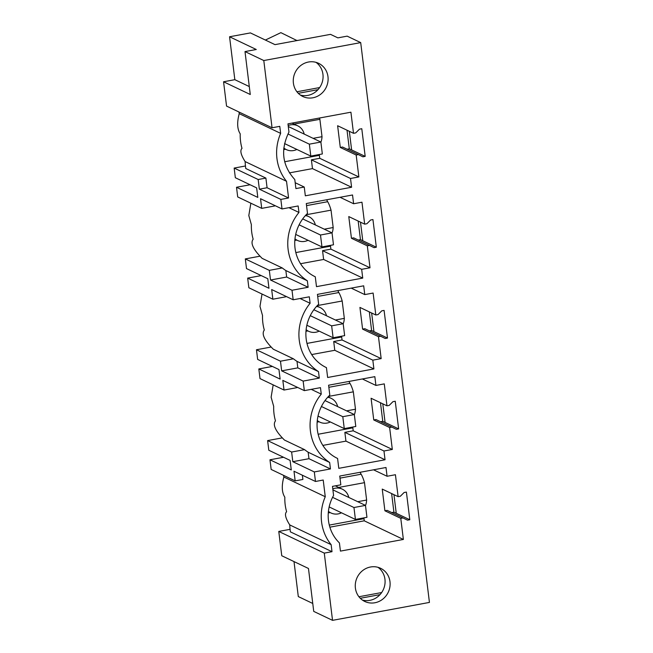 <?xml version="1.0" encoding="UTF-8"?>
<svg xmlns="http://www.w3.org/2000/svg" width="653" height="653" viewBox="0 0 653 653"><rect width="100%" height="100%" fill="white"/><g stroke="black" fill="none" stroke-linecap="round" stroke-linejoin="round"><path stroke-width="0.98" d="M328.435 511.332A13.182 12.35 115.5 0 0 330.965 512.964A13.182 12.35 115.5 0 0 341.486 512.809M348.808 497.447A13.182 12.35 115.5 0 0 342.311 489.162A13.182 12.35 115.5 0 0 332.785 488.885M342.311 489.162L335.724 486.028A13.182 12.35 115.5 0 0 335.324 485.848M338.695 487.44L364.496 482.665L366.627 500.051A18.374 5.322 79.5 0 1 365.492 505.438M360.146 472.282A15.925 4.612 -100.5 0 0 361.142 474.217A18.374 5.322 79.5 0 1 364.496 482.665M357.73 501.692L366.627 500.051M400.779 518.351L403.007 517.943L407.488 520.163L409.798 519.739L406.403 492.076L404.093 492.509L400.346 496.247L398.118 496.655L382.242 489.089L384.903 510.785L400.779 518.351L403.374 539.451L364.26 520.816L363.99 518.67L329.3 525.094M398.118 496.655L395.424 474.723L387.074 476.266L385.996 467.499L339.748 476.053L340.825 484.828L332.475 486.371L333.585 495.415A39.204 36.715 -64.5 0 0 339.413 542.896L340.425 551.108L403.374 539.451M363.901 517.878A15.925 4.612 -100.5 0 0 363.99 518.67M364.26 520.816L329.863 527.175M314.313 471.931L292.813 461.687L308.959 458.7L308.159 452.219L329.659 462.463L330.451 468.944L314.313 471.931L315.481 481.473L323.211 480.037L325.259 496.729A46.551 43.604 -64.5 0 0 331.136 544.651L332.002 551.687L324.28 553.115L332.532 620.35L429.437 602.417L360.701 42.608L347.151 36.144L337.87 37.866L330.508 34.356L274.995 44.633L250.401 32.911L229.562 36.764L234.835 79.682L249.299 86.571M234.835 79.682L223.563 81.772L250.27 94.497L244.997 51.579L263.796 60.541L360.701 42.608M263.796 60.541L272.056 127.776L279.778 126.347L280.643 133.375A46.551 43.604 -64.5 0 0 286.528 181.297L288.577 197.99L280.847 199.418L282.023 208.952L298.16 205.964L298.96 212.454A46.551 43.604 -64.5 0 0 307.351 280.79L308.143 287.271L292.005 290.259L293.173 299.792L309.318 296.805L310.11 303.286A46.551 43.604 -64.5 0 0 318.501 371.622L319.301 378.111L303.155 381.091L304.331 390.633L320.468 387.645L321.268 394.126A46.551 43.604 -64.5 0 0 329.659 462.463M362.872 156.81L365.182 156.385L361.786 128.723L359.476 129.155L355.73 132.894L353.502 133.302L350.914 112.202L287.965 123.85L288.969 132.061C280.284 149.847 282.227 165.674 294.797 179.542L295.907 188.586L304.257 187.044L305.335 195.81L351.592 187.256L350.514 178.481L358.864 176.939L356.171 155.006L358.391 154.59L362.872 156.81M375.924 385.433L384.274 383.882L386.968 405.823L389.188 405.407L392.943 401.668L395.245 401.244L398.64 428.899L396.338 429.323L391.849 427.103L389.629 427.519L392.322 449.452L383.972 450.994L385.05 459.769L338.793 468.332L337.585 458.463A39.204 36.715 -64.5 0 1 337.364 458.357A39.204 36.715 -64.5 0 1 329.806 395.081L328.59 385.213L374.846 376.659L375.924 385.433L362.358 378.969M353.616 203.752L361.966 202.21L364.66 224.142L366.88 223.734L370.635 219.988L372.936 219.563L376.332 247.218L374.03 247.65L369.549 245.43L367.321 245.838L370.014 267.779L361.664 269.322L362.741 278.096L316.493 286.651L315.277 276.79A39.204 36.715 -64.5 0 1 315.056 276.684A39.204 36.715 -64.5 0 1 307.498 213.4L306.281 203.54L352.538 194.978L353.616 203.752L340.05 197.288M325.986 367.419L326.435 367.631L327.643 377.491L373.9 368.929L372.822 360.154L381.164 358.611L378.471 336.679L380.699 336.271L385.18 338.483L387.49 338.058L384.095 310.404L381.785 310.828L378.038 314.575L375.81 314.983L373.116 293.05L364.766 294.593L351.208 288.128M326.435 367.631A39.204 36.715 -64.5 0 1 326.206 367.525A39.204 36.715 -64.5 0 1 318.648 304.241L317.44 294.381L363.688 285.818L364.766 294.593M370.496 567A18.374 17.215 -64.5 0 1 380.593 568.29A18.374 17.215 -64.5 0 1 389.865 587.08A18.374 17.215 -64.5 0 1 374.887 602.76A18.374 17.215 -64.5 0 1 364.79 601.47A18.374 17.215 -64.5 0 1 355.518 582.68A18.374 17.215 -64.5 0 1 370.496 567M312.885 97.787A18.374 17.215 -64.5 0 1 302.78 96.489A18.374 17.215 -64.5 0 1 293.515 77.707A18.374 17.215 -64.5 0 1 308.494 62.019A18.374 17.215 -64.5 0 1 318.591 63.317A18.374 17.215 -64.5 0 1 327.863 82.098A18.374 17.215 -64.5 0 1 312.885 97.787M325.259 496.729L283.859 477.008C281.484 485.775 281.81 492.509 284.839 497.211A46.551 43.604 115.5 0 0 286.618 511.723C284.43 513.821 285.475 518.221 289.744 524.922L331.136 544.651M332.002 551.687L290.381 531.852A24.504 7.093 79.5 0 1 289.744 524.922M393.955 494.672L396.24 513.274L393.914 512.172L391.629 493.57M290.071 529.338L278.774 531.428L281.761 555.752L308.469 568.477L313.734 611.396L332.532 620.35M312.763 603.47L298.299 596.581L294.005 561.588M362.374 600.05A18.374 17.215 115.5 0 0 369.851 600.36A18.374 17.215 115.5 0 0 384.535 586.133A18.374 17.215 115.5 0 0 377.973 567.31M381.662 592.54L358.93 596.744M379.997 594.638L360.293 598.287M384.903 510.785L387.131 510.377L403.007 517.943M391.735 512.572L393.914 512.172M382.805 403.84L385.082 422.434L382.764 421.332L380.479 402.73M371.647 312.999L373.932 331.602L371.606 330.491L369.329 311.889M360.497 222.159L362.782 240.761L360.456 239.651L358.171 221.057M349.339 131.318L351.624 149.921L349.298 148.819L347.021 130.216M319.66 87.559L296.927 91.771M283.859 477.008A24.504 7.093 79.5 0 1 283.549 475.343M324.28 553.115L278.774 531.428M387.074 476.266L373.516 469.809M409.798 519.739L396.24 513.274M273.174 384.878L271.117 397.204L273.689 406.37A46.551 43.604 -64.5 0 0 275.468 420.883C272.489 424.752 275.484 431.143 284.455 440.049L304.584 449.639L291.63 452.031L267.616 440.595L268.807 450.252L290.103 460.398L291.279 469.931L269.975 459.785L283.549 457.271M302.38 475.229L302.894 479.457L295.172 480.886L271.158 469.442L269.975 459.785M295.172 480.886L293.989 471.229L315.481 481.473M291.63 452.031L292.813 461.687M294.976 238.818A13.182 12.35 115.5 0 0 297.507 240.451A13.182 12.35 115.5 0 0 308.028 240.288M315.35 224.926A13.182 12.35 115.5 0 0 308.845 216.649A13.182 12.35 115.5 0 0 305.351 215.621M324.272 229.179L333.169 227.53A18.374 5.322 79.5 0 1 332.034 232.925M326.688 199.761A15.925 4.612 -100.5 0 0 327.684 201.704A18.374 5.322 79.5 0 1 331.038 210.152L306.143 214.755M331.038 210.152L333.169 227.53M314.836 276.578L315.277 276.79M300.535 263.722L323.627 259.453L322.549 250.679L330.9 249.136L330.532 246.157A15.925 4.612 79.5 0 1 330.442 245.357M370.014 267.779L330.9 249.136M367.321 245.838L351.445 238.272L348.775 216.576L364.66 224.142M351.445 238.272L353.665 237.863L369.549 245.43M358.277 240.059L360.456 239.651M259.723 256.245L245.316 258.914L269.322 270.358L282.276 267.959L262.147 258.368C253.184 249.462 250.181 243.079 253.16 239.202A46.551 43.604 -64.5 0 1 251.381 224.697L248.809 215.531L250.866 203.197M269.322 270.358L270.513 280.015L286.651 277.027L285.851 270.546L307.351 280.79M282.276 267.959A46.551 43.604 115.5 0 0 285.851 270.546M288.936 207.678L298.96 212.454M274.937 205.581A46.551 43.604 115.5 0 0 274.668 205.973L261.714 208.372L237.7 196.928L236.517 187.272L250.091 184.758M280.847 199.418L259.355 189.174L258.172 179.518L234.158 168.074L235.341 177.73L256.645 187.884L257.813 197.418L236.517 187.272M286.087 296.413A46.551 43.604 115.5 0 0 285.818 296.813L272.864 299.205L248.858 287.761L247.667 278.105L268.971 288.259L267.795 278.725L246.499 268.571L245.316 258.914M292.005 290.259L270.513 280.015M272.864 299.205L271.681 289.548L293.173 299.792M308.143 287.271L286.651 277.027M376.332 247.218L362.782 240.761M361.664 269.322L322.549 250.679M362.741 278.096L323.627 259.453M261.714 208.372L260.531 198.716L282.023 208.952M306.126 329.651A13.182 12.35 115.5 0 0 308.657 331.291A13.182 12.35 115.5 0 0 319.186 331.128M326.5 315.766A13.182 12.35 115.5 0 0 320.003 307.49A13.182 12.35 115.5 0 0 316.509 306.461M335.422 320.019L344.319 318.37A18.374 5.322 79.5 0 1 343.184 323.766M337.838 290.601A15.925 4.612 -100.5 0 0 338.834 292.544A18.374 5.322 79.5 0 1 342.188 300.992L317.301 305.596M342.188 300.992L344.319 318.37M311.693 354.563L334.777 350.294L333.707 341.519L342.05 339.976L341.682 336.997A15.925 4.612 79.5 0 1 341.592 336.197M381.164 358.611L342.05 339.976M378.471 336.679L362.595 329.112L359.934 307.416L375.81 314.983M362.595 329.112L364.823 328.704L380.699 336.271M369.427 330.9L371.606 330.491M270.873 347.086L256.466 349.755L280.48 361.199L293.434 358.799L273.305 349.208C264.334 340.303 261.339 333.912 264.31 330.043A46.551 43.604 -64.5 0 1 262.53 315.538L259.967 306.371L262.024 294.038M280.48 361.199L281.663 370.855L297.801 367.868L297.009 361.378L318.501 371.622M293.434 358.799A46.551 43.604 115.5 0 0 297.009 361.378M300.086 298.511L310.11 303.286M261.241 275.599L247.667 278.105M297.246 387.253A46.551 43.604 115.5 0 0 296.976 387.645L284.022 390.045L260.008 378.601L258.825 368.945L280.121 379.099L278.953 369.557L257.649 359.411L256.466 349.755M303.155 381.091L281.663 370.855M284.022 390.045L282.831 380.389L304.331 390.633M319.301 378.111L297.801 367.868M387.49 338.058L373.932 331.602M372.822 360.154L333.707 341.519M373.9 368.929L334.777 350.294M317.285 420.491A13.182 12.35 115.5 0 0 319.807 422.132A13.182 12.35 115.5 0 0 330.336 421.969M337.658 406.607A13.182 12.35 115.5 0 0 331.153 398.33A13.182 12.35 115.5 0 0 327.659 397.293M346.58 410.859L355.477 409.211A18.374 5.322 79.5 0 1 354.342 414.598M348.996 381.442A15.925 4.612 -100.5 0 0 349.984 383.384A18.374 5.322 79.5 0 1 353.338 391.833L328.451 396.436M353.338 391.833L355.477 409.211M337.144 458.251L337.585 458.463M322.843 445.403L345.935 441.126L344.857 432.359L353.208 430.809L352.84 427.829A15.925 4.612 79.5 0 1 352.751 427.038M392.322 449.452L353.208 430.809M389.629 427.519L373.753 419.952L371.084 398.257L386.968 405.823M373.753 419.952L375.973 419.536L391.849 427.103M380.585 421.732L382.764 421.332M282.031 437.926L267.616 440.595M304.584 449.639A46.551 43.604 115.5 0 0 308.159 452.219M311.244 389.351L321.268 394.126M272.391 366.439L258.825 368.945M330.451 468.944L308.959 458.7M398.64 428.899L385.082 422.434M383.972 450.994L344.857 432.359M385.05 459.769L345.935 441.126M283.818 147.978A13.182 12.35 115.5 0 0 286.349 149.619A13.182 12.35 115.5 0 0 296.878 149.455M304.2 134.094A13.182 12.35 115.5 0 0 297.695 125.809A13.182 12.35 115.5 0 0 288.169 125.531M313.122 138.338L322.019 136.697A18.374 5.322 79.5 0 1 320.876 142.085M319.505 118.022A18.374 5.322 79.5 0 1 319.88 119.311L294.079 124.086M319.88 119.311L322.019 136.697M351.592 187.256L312.477 168.613L311.399 159.838L319.741 158.295L319.382 155.316A15.925 4.612 79.5 0 1 319.284 154.524M312.477 168.613L289.385 172.89M358.864 176.939L319.741 158.295M356.171 155.006L340.286 147.439L337.625 125.735L353.502 133.302M350.514 178.481L311.399 159.838M304.257 187.044L295.189 182.718M244.997 51.579L256.27 49.497L229.562 36.764M223.563 81.772L226.55 106.088L272.056 127.776M296.976 40.568L280.872 32.65L265.387 40.053M288.577 197.99L267.077 187.746L265.893 178.089L245.765 168.498A24.504 7.093 79.5 0 1 245.128 161.569C240.859 154.875 239.814 150.468 242.002 148.37A46.551 43.604 -64.5 0 1 240.222 133.857C237.202 129.155 236.876 122.421 239.243 113.655A24.504 7.093 79.5 0 1 238.933 111.989M340.286 147.439L342.515 147.023L358.391 154.59M347.118 149.219L349.298 148.819M317.995 89.665L298.29 93.314M300.372 95.069A18.374 17.215 115.5 0 0 307.849 95.387A18.374 17.215 115.5 0 0 322.525 81.16A18.374 17.215 115.5 0 0 315.97 62.337M296.944 40.306L296.054 40.731M239.243 113.655L280.643 133.375M245.128 161.569L286.528 181.297M365.182 156.385L351.624 149.921M259.355 189.174L267.077 187.746M265.893 178.089L258.172 179.518M245.463 165.984L234.158 168.074M310.804 156.091L309.342 144.166L320.876 142.036L322.337 153.961L310.804 156.091L284.553 143.578M309.342 144.166L287.957 133.979M320.876 142.036L288.291 126.511M321.962 246.932L320.492 235.007L332.026 232.876L333.487 244.793L321.962 246.932L295.703 234.419M320.492 235.007L299.107 224.812M332.026 232.876L302.698 218.902M333.112 337.764L331.651 325.847L343.176 323.717L344.645 335.634L333.112 337.764L306.853 325.251M331.651 325.847L310.257 315.652M343.176 323.717L313.856 309.734M344.27 428.605L342.801 416.687L354.334 414.549L355.795 426.474L344.27 428.605L318.011 416.092M342.801 416.687L321.415 406.493M354.334 414.549L325.006 400.575M355.42 519.445L353.959 507.52L365.484 505.389L366.953 517.307L355.42 519.445L329.161 506.932M353.959 507.52L332.565 497.333M365.484 505.389L332.899 489.864M340.001 478.135L361.142 474.217M328.288 512.956L330.198 512.605M294.829 240.443L296.74 240.092M306.543 205.613L327.684 201.704M295.833 252.572L330.532 246.157M305.979 331.275L307.889 330.924M317.693 296.454L338.834 292.544M306.992 343.413L341.682 336.997M317.138 422.116L319.039 421.765M328.843 387.294L349.984 383.384M318.142 434.253L352.84 427.829M283.671 149.602L285.581 149.251M284.684 161.74L319.382 155.316M328.394 511.74L330.965 512.964M294.927 239.227L297.507 240.451M305.751 215.18L308.845 216.649M306.086 330.067L308.657 331.291M316.909 306.012L320.003 307.49M317.236 420.907L319.807 422.132M328.059 396.853L331.153 398.33M292.013 123.107L297.695 125.809M283.777 148.386L286.349 149.619"/></g></svg>
